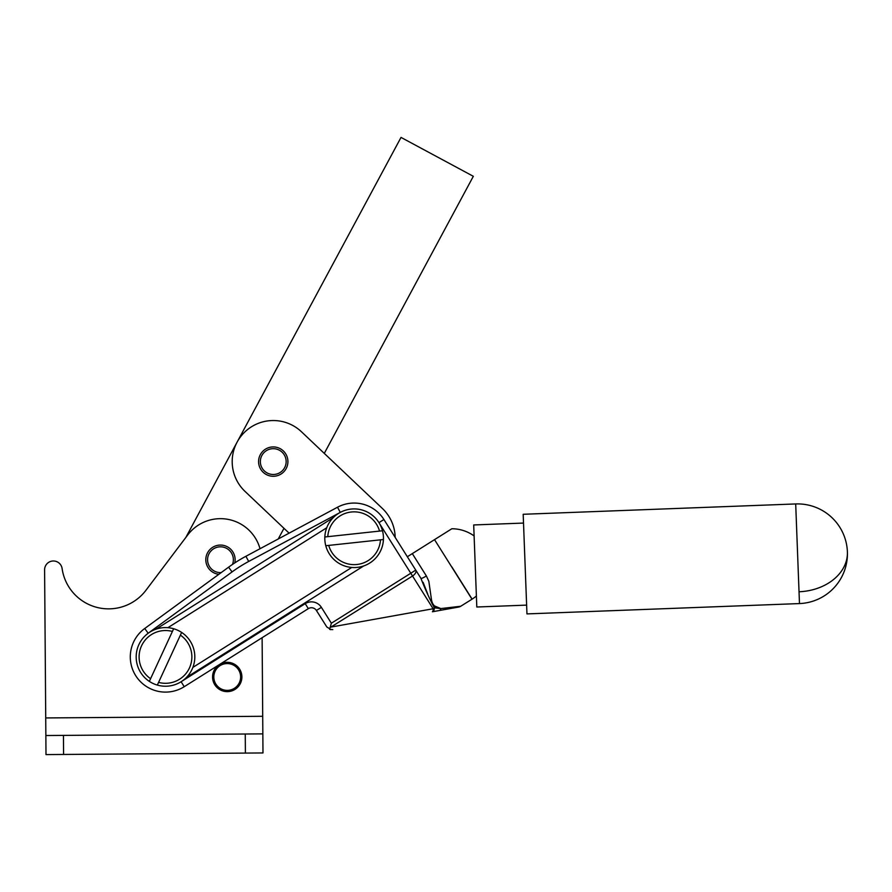 <?xml version="1.0" encoding="UTF-8"?>
<svg xmlns="http://www.w3.org/2000/svg" width="892" height="892" viewBox="0 0 892 892"><rect width="100%" height="100%" fill="white"/><g stroke="black" fill="none" stroke-linecap="round" stroke-linejoin="round"><path stroke-width="1.34" d="M262.114 637.702L262.984 752.948L262.839 733.882L262.984 752.948L63.588 754.454L63.444 735.398L45.86 735.532L45.994 754.587L45.86 735.532L45.994 754.587L63.588 754.454M145.998 590.214A46.919 46.919 0 0 1 62.105 568.55A46.919 46.919 0 0 0 145.998 590.214L187.71 534.977A41.054 41.054 0 0 1 260.029 548.736M317.976 612.949L316.415 610.474A5.865 5.865 0 0 0 308.331 608.634L184.231 686.695A35.189 35.189 0 0 1 136.376 676.682A35.189 35.189 0 0 1 144.716 628.503L228.597 567.178A146.623 146.623 0 0 1 245.913 556.285L337.522 507.225A35.189 35.189 0 0 1 383.917 519.512L420.913 578.317A5.865 0.903 -32.2 0 0 426.354 575.964L412.316 553.609L410.097 555.002M289.086 533.16L245.01 491.392A41.054 41.054 0 0 1 243.46 433.345A41.054 41.054 0 0 1 301.496 431.795L382.367 508.451A41.054 41.054 0 0 1 395.178 537.408L407.332 556.742L412.305 553.62L426.376 575.953L428.84 581.328L431.371 598.945C432.096 604.798 435.24 608.009 440.826 608.578L460.707 606.259L440.826 608.578A5.865 2.42 79.8 0 1 439.455 610.496L432.419 611.756A5.865 1.427 79.8 0 0 433.122 608.745A5.865 3.267 -32.2 0 0 434.393 607.809A5.865 2.877 79.8 0 1 433.98 610.117A5.865 2.877 79.8 0 1 432.419 611.756M329.828 628.827L326.807 626.976L316.415 610.474A5.865 5.865 0 0 0 308.331 608.634L305.209 603.661A11.73 11.73 0 0 1 321.388 607.352L331.367 623.218L410.788 573.244L378.955 522.634A29.325 29.325 0 0 0 340.287 512.398L248.69 561.458A140.758 140.758 0 0 0 232.065 571.917L148.184 633.242L144.716 628.503M332.805 629.629L329.605 629.306L331.367 623.218M329.828 629.395L330.977 629.663M474.12 535.958A38.122 38.122 0 0 0 451.831 528.755L412.316 553.609M434.527 539.638L471.991 599.212L460.707 606.259A5.865 5.865 0 0 1 458.644 607.051L439.455 610.496M476.395 596.012A38.122 38.122 0 0 1 471.991 599.212M526.626 605.122L476.807 607.006L473.697 524.953L523.515 523.069M799.031 591.764L799.477 603.572L526.96 613.908L523.18 514.283L795.697 503.947L799.031 591.764A49.852 38.033 -2.2 0 0 847.4 551.869A49.852 49.852 0 0 0 795.697 503.947M331.512 626.976L433.122 608.745L412.528 576.009L330.408 627.399M423.076 582.264L427.681 593.927M420.913 578.317C425.328 589.579 429.821 599.413 434.393 607.809L440.826 608.578L434.371 605.869M432.185 603.895L431.851 603.048M412.528 576.009A5.865 3.267 -32.2 0 0 415.75 570.122L410.788 573.244L412.528 576.009M326.751 527.763L167.897 627.689M192.873 667.406L351.727 567.468M45.86 735.532L44.6 569.854A8.797 8.797 0 0 1 52.739 561.012A8.797 8.797 0 0 1 62.105 568.55M218.863 574.303A14.662 14.662 0 0 1 205.807 559.841A14.662 14.662 0 0 1 220.357 545.068A14.662 14.662 0 0 1 234.786 562.897M221.171 572.608A12.901 12.901 0 0 1 207.568 559.73A12.901 12.901 0 0 1 220.469 546.818A12.901 12.901 0 0 1 232.477 564.435M212.564 676.972A14.662 14.662 0 0 0 227.226 691.634A14.662 14.662 0 0 0 241.888 676.972A14.662 14.662 0 0 0 227.226 662.31A14.662 14.662 0 0 0 212.564 676.972M213.824 676.972A13.402 13.402 0 0 1 227.226 663.57A13.402 13.402 0 0 1 240.628 676.972A13.402 13.402 0 0 1 227.226 690.375A13.402 13.402 0 0 1 213.824 676.972M262.839 733.882L245.255 734.016L245.389 753.071M63.444 735.398L245.255 734.016M185.815 537.497L401.021 137.413L473.329 176.304L324.287 453.392L382.367 508.451M283.979 528.32L278.248 538.969M283.901 471.678A14.662 14.662 0 0 1 260.341 454.641A14.662 14.662 0 0 1 280.2 448.676A14.662 14.662 0 0 1 283.901 471.678M267.879 473.317A12.901 12.901 0 0 1 261.523 456.213A12.901 12.901 0 0 1 278.627 449.858A12.901 12.901 0 0 1 284.983 466.962A12.901 12.901 0 0 1 267.879 473.317M153.201 683.54A29.325 29.325 0 0 1 149.343 681.388L173.65 628.748A29.325 29.325 0 0 0 149.343 681.388A29.325 29.325 0 0 0 192.115 669.201A29.325 29.325 0 0 0 181.633 632.428L157.338 685.078A29.325 29.325 0 0 1 153.201 683.54M173.65 628.748A29.325 29.325 0 0 1 181.633 632.428M180.385 635.126A26.392 26.392 0 0 1 158.575 682.38M150.592 678.701A26.392 26.392 0 0 1 172.401 631.447M325.781 545.726A29.325 29.325 0 0 1 324.833 536.984L382.49 530.773A29.325 29.325 0 0 1 383.426 539.515L325.781 545.726A29.325 29.325 0 0 0 383.426 539.515M382.49 530.773A29.325 29.325 0 0 0 324.833 536.984M327.788 536.661A26.392 26.392 0 0 1 379.535 531.086M380.471 539.838A26.392 26.392 0 0 1 328.724 545.402M321.388 607.352L316.415 610.474M472.113 599.134L451.82 566.866M184.231 686.695L181.098 681.733L305.209 603.661M363.624 565.996L186.395 677.474M156 629.161L333.229 517.683M378.955 522.634L383.917 519.512A35.189 35.189 0 0 0 337.522 507.225L340.287 512.398M245.913 556.285L248.69 561.458M433.98 610.117L433.122 608.745M232.065 571.917L228.597 567.178M45.726 717.937L262.705 716.287M799.477 603.572A49.852 49.852 0 0 0 847.4 551.869"/></g></svg>
